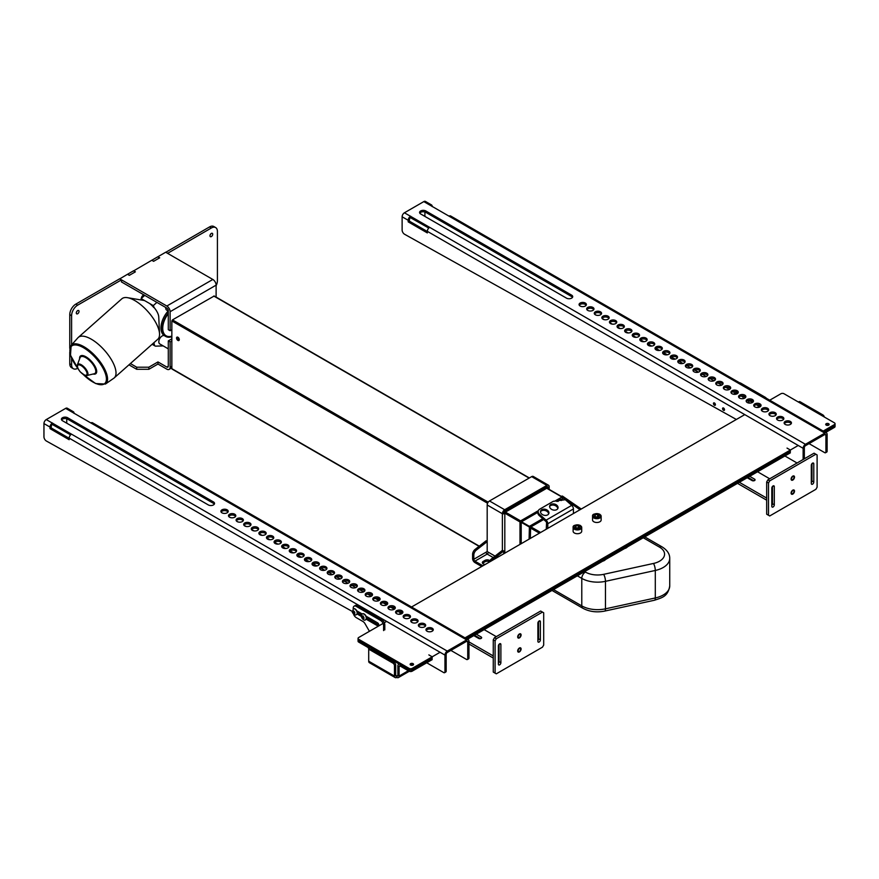 <?xml version="1.0" encoding="UTF-8"?>
<svg xmlns="http://www.w3.org/2000/svg" width="879" height="879" viewBox="0 0 879 879"><rect width="100%" height="100%" fill="white"/><g stroke="black" fill="none" stroke-linecap="round" stroke-linejoin="round"><path stroke-width="1.32" d="M177.987 337.294A1.758 1.022 -120 0 0 177.987 337.36A1.758 1.022 -120 0 0 179.294 339.558M216.113 297.102L216.113 285.148A4.637 2.681 60 0 0 212.828 279.467L165.681 252.24L157.868 256.756L159.692 257.8L153.616 261.316L151.792 260.261L133.564 270.919M133.564 270.787L135.388 271.831L129.312 275.347L127.488 274.292L119.687 278.907M171.844 338.833L168.296 340.887L168.296 366.213A2.066 1.187 60 0 1 167.867 367.158A2.066 1.187 60 0 1 166.834 367.059L157.967 361.939L148.848 367.202L148.848 369.301L136.695 369.301L128.96 364.829M121.412 281.906L166.834 308.122A2.066 1.187 60 0 1 168.296 310.65L168.296 329.669L170.119 330.713L170.119 311.704A4.637 2.681 60 0 0 166.834 306.024L119.687 278.797M170.119 330.713L171.844 329.713M171.844 340.942L170.119 341.942L168.296 340.887M171.844 367.84L169.153 369.389A4.637 2.681 60 0 0 170.119 367.268L170.119 341.942M169.153 369.389A4.637 2.681 60 0 1 166.834 369.158L157.967 364.038L148.848 369.301M136.695 369.301L136.695 367.202L130.4 363.554M136.695 367.202L148.848 367.202M157.967 361.939L157.967 364.038M212.707 234.21A1.934 1.121 120 0 0 212.311 233.331A1.934 1.121 120 0 0 210.378 234.44A1.934 1.121 120 0 0 210.378 236.682A1.934 1.121 120 0 0 211.861 236.154A1.934 1.121 120 0 0 212.707 234.21M210.103 235.034A1.934 1.121 120 0 0 210.751 233.924M79.033 311.386A1.934 1.121 120 0 0 78.638 310.507A1.934 1.121 120 0 0 76.704 311.616A1.934 1.121 120 0 0 76.704 313.847A1.934 1.121 120 0 0 78.198 313.331A1.934 1.121 120 0 0 79.033 311.386M76.44 312.21A1.934 1.121 120 0 0 77.077 311.089M216.113 285.708A8.592 4.966 120 0 0 217.421 280.61L217.421 231.496A8.592 4.966 120 0 0 215.641 227.562A8.592 4.966 120 0 0 211.345 227.991L167.592 253.35M151.913 260.195L157.748 256.822L159.571 257.877L153.737 261.239L151.913 260.327M127.62 274.226L133.443 270.853L135.267 271.908L129.433 275.27L127.62 274.358M121.632 282.027L121.412 279.907L77.671 305.156A8.592 4.966 120 0 0 71.595 315.682L71.595 344.898M71.595 358.203L71.595 364.796A8.592 4.966 120 0 0 73.375 368.73A8.592 4.966 120 0 0 77.671 368.301L77.682 368.301M69.771 352.182L69.771 363.741A8.592 4.966 120 0 0 71.551 367.675L73.375 368.73M121.412 279.907L119.599 278.852L75.847 304.112A8.592 4.966 120 0 0 69.771 314.627L69.771 348.359M215.641 227.562L213.817 226.507A8.592 4.966 120 0 0 209.521 226.936L165.768 252.295M167.592 253.24L165.768 252.196M171.844 336.723A17.097 9.878 -60 0 1 165.724 336.459L164.516 335.756A17.097 9.878 -60 0 1 168.186 310.99M168.296 348.853L159.791 343.942A4.725 2.725 -60 0 1 159.791 338.481A4.725 2.725 -60 0 1 164.516 335.756L165.724 336.459A17.097 9.878 -60 0 1 168.296 312.968M171.844 336.185L170.526 336.426A16.327 9.427 -60 0 1 162.802 329.702A16.327 9.427 -60 0 1 168.296 313.704M156.901 302.387L153.276 305.606L154.243 307.705A12.295 5.021 -131.6 0 1 158.747 316.901L159.538 333.811A27.062 11.053 -131.6 0 0 149.617 313.561A27.062 11.053 -131.6 0 0 127.499 297.684A27.062 11.053 -131.6 0 0 121.829 298.805L78.286 337.415A27.062 11.053 -131.6 0 0 77.901 337.8L71.155 345.392L70.485 355.226L78.143 368.905M153.913 342.7A49.202 28.403 120 0 0 154.451 345.084A3.439 1.989 120 0 0 155.078 345.985A3.439 1.989 120 0 0 155.759 346.139L163.186 345.908M168.296 311.045L166.702 310.133A4.725 2.725 -60 0 1 165.746 307.496M141.343 298.388A2.791 1.615 -60 0 1 142.805 295.542A2.791 1.615 -60 0 1 143.31 295.168A2.791 1.615 -60 0 1 143.464 295.091M143.859 294.861A3.219 1.857 120 0 0 143.618 294.992A3.219 1.857 120 0 0 143.024 295.421A3.219 1.857 120 0 0 141.398 298.344M82.923 374.289L95.591 383.541L105.425 384.046L113.776 378.256A27.062 11.053 -131.6 0 0 114.204 377.926A27.062 11.053 -131.6 0 0 104.513 350.336A27.062 11.053 -131.6 0 0 78.286 337.415M114.204 377.926L157.737 339.305A27.062 11.053 -131.6 0 0 159.538 333.811M153.792 307.54A12.778 5.219 -131.6 0 0 149.672 303.53L144.727 300.673A12.778 5.219 -131.6 0 0 143.64 300.398L127.499 297.684M144.749 295.377L141.123 298.585L141.508 300.036M153.276 305.606L149.672 303.53M144.727 300.673L141.123 298.585M561.307 500.547L561.307 499.843A1.286 0.747 120 0 0 560.395 499.327L556.759 501.426M537.882 512.325L522.126 521.423A1.286 0.747 120 0 0 521.214 523.005L521.214 543.683M179.283 339.788A1.934 1.121 60 0 1 177.767 337.349A1.934 1.121 60 0 1 177.778 337.184M562.527 500.074L561.923 497.042L554.66 501.228M172.46 369.004L171.844 368.653L171.844 320.945L172.46 319.89L214.201 296.003L529.356 477.956M538.344 510.655L520.599 520.895L519.994 521.95L519.994 544.387M176.558 338.052A1.934 1.121 60 0 1 176.954 337.162A1.934 1.121 60 0 1 178.887 338.283A1.934 1.121 60 0 1 178.887 340.514A1.934 1.121 60 0 1 177.404 339.997A1.934 1.121 60 0 1 176.558 338.052M543.683 519.5L530.63 527.037L530.323 538.42M542.728 518.643L529.411 526.334L529.103 539.124M369.905 649.471A3.263 1.89 -120 0 0 367.609 645.834L358.676 640.681A2.154 1.242 180 0 1 358.05 639.802L358.05 641.198A2.154 1.242 0 0 0 358.676 642.077L367.609 647.241A1.549 0.89 -120 0 1 368.708 649.131L368.708 661.195A3.263 1.89 -60 0 0 369.378 662.689L395.143 677.566A3.263 1.89 120 0 0 396.781 677.401A3.263 1.89 60 0 0 398.407 677.566A3.263 1.89 60 0 0 399.088 676.072L399.088 666.667L400.176 666.04L409.109 671.193A2.154 1.242 0 0 0 412.152 671.193L432.193 659.624M413.064 665.051A1.714 0.989 0 0 0 410.625 665.051A1.714 0.989 0 0 0 412.504 665.271A1.714 0.989 0 0 0 413.559 664.359A1.714 0.989 0 0 0 411.844 663.359A1.714 0.989 0 0 0 410.13 664.359A1.714 0.989 0 0 0 410.625 665.051A1.714 0.989 0 0 1 413.064 665.051M798.429 402.055L799.077 401.681A2.154 1.242 60 0 1 800.154 401.791L822.876 414.91A2.154 1.242 60 0 1 824.337 417.02M828.644 425.117A1.714 0.989 0 0 0 826.216 425.117A1.714 0.989 0 0 0 828.095 425.337A1.714 0.989 0 0 0 829.15 424.414A1.714 0.989 0 0 0 827.436 423.425A1.714 0.989 0 0 0 825.711 424.414A1.714 0.989 0 0 0 826.216 425.117A1.714 0.989 0 0 1 828.644 425.117M399.22 664.084L398.55 664.469A3.263 1.89 -120 0 1 400.176 664.634L409.109 669.787A2.154 1.242 0 0 0 412.152 669.787A2.154 1.242 180 0 1 409.109 669.787L409.109 671.193M396.781 676.006L395.682 675.369A1.549 0.89 120 0 0 396 676.083A1.549 0.89 120 0 0 396.781 676.006A1.549 0.89 -120 0 0 397.55 676.083A1.549 0.89 -120 0 0 397.868 675.369L396.781 676.006L396.781 677.401M400.176 666.04A1.549 0.89 -120 0 0 399.407 665.963A1.549 0.89 -120 0 0 399.088 666.667M398.55 664.469A3.263 1.89 -120 0 0 397.868 665.963L397.868 675.369M383.079 623.431L358.676 637.517A2.154 1.242 0 0 0 358.05 638.396A2.154 1.242 0 0 0 358.676 639.275L409.109 668.392A2.154 1.242 0 0 0 412.152 668.392L412.152 669.787L432.193 658.217L412.152 669.787L412.152 671.193M466.233 638.561L790.375 451.421L466.233 638.561M823.194 431.073L834.424 424.59L834.424 425.996L824.414 431.776L834.424 425.996A2.154 1.242 0 0 0 835.05 425.117A2.154 1.242 180 0 1 834.424 425.996L834.424 427.403A2.154 1.242 0 0 0 835.05 426.524L835.05 423.711A2.154 1.242 0 0 0 834.424 422.843L783.991 393.726A2.154 1.242 0 0 0 780.959 393.726L769.729 400.209M467.452 639.264L790.364 452.828M825.623 432.479L834.424 427.403M395.682 675.369L395.682 665.051L394.462 665.755A2.154 1.242 -120 0 0 392.946 663.129L370.224 650.01A2.154 1.242 -120 0 0 369.147 649.9A2.154 1.242 -120 0 0 368.708 650.889M395.143 677.566A3.263 1.89 120 0 1 394.462 676.072L394.462 665.755M392.946 663.129L394.166 662.425A2.154 1.242 60 0 1 395.682 665.051M394.166 662.425L371.443 649.306L370.224 650.01M369.147 649.9L370.367 649.196A2.154 1.242 60 0 1 371.443 649.306M593.819 521.763A4.296 2.483 180 0 1 592.556 520.005A4.296 2.483 180 0 0 596.171 522.456A4.296 2.483 180 0 0 600.939 520.786A4.296 2.483 180 0 0 601.148 520.005A4.296 2.483 180 0 1 598.5 522.302A4.296 2.483 180 0 1 593.819 521.763M574.372 532.982A4.296 2.483 180 0 1 573.119 531.235A4.296 2.483 180 0 0 578.085 533.685A4.296 2.483 180 0 0 581.711 531.235A4.296 2.483 180 0 1 579.052 533.52A4.296 2.483 180 0 1 574.372 532.982M358.05 638.396L358.05 639.802A2.154 1.242 0 0 0 358.676 640.681L409.109 669.787L409.109 668.392M412.152 668.392L440.071 652.273M465.024 637.857L798.242 445.477M834.424 424.59A2.154 1.242 0 0 0 835.05 423.711M760.412 405.582L757.116 407.482M744.777 414.613L411.559 606.993M402.23 612.377L398.934 614.278M386.595 621.398L384.288 622.728M228.002 512.028A3.648 2.11 0 0 0 224.552 510.622A3.648 2.11 0 0 0 221.112 512.028M221.969 512.82A3.648 2.11 180 0 1 220.904 511.325A3.648 2.11 180 0 1 224.552 509.216A3.648 2.11 180 0 1 228.21 511.325A3.648 2.11 180 0 1 225.958 513.27A3.648 2.11 180 0 1 221.969 512.82M235.594 516.412A3.648 2.11 0 0 0 232.155 515.006A3.648 2.11 0 0 0 228.705 516.412M229.573 517.204A3.648 2.11 180 0 1 228.496 515.709A3.648 2.11 180 0 1 232.155 513.6A3.648 2.11 180 0 1 235.803 515.709A3.648 2.11 180 0 1 233.55 517.654A3.648 2.11 180 0 1 229.573 517.204M243.186 520.797A3.648 2.11 0 0 0 239.747 519.39A3.648 2.11 0 0 0 236.297 520.797M237.165 521.588A3.648 2.11 180 0 1 236.088 520.093A3.648 2.11 180 0 1 239.747 517.984A3.648 2.11 180 0 1 243.395 520.093A3.648 2.11 180 0 1 241.143 522.038A3.648 2.11 180 0 1 237.165 521.588M250.779 525.181A3.648 2.11 0 0 0 247.34 523.774A3.648 2.11 0 0 0 243.901 525.181M244.758 525.972A3.648 2.11 180 0 1 243.692 524.477A3.648 2.11 180 0 1 247.34 522.368A3.648 2.11 180 0 1 250.987 524.477A3.648 2.11 180 0 1 248.735 526.422A3.648 2.11 180 0 1 244.758 525.972M258.382 529.565A3.648 2.11 0 0 0 254.932 528.158A3.648 2.11 0 0 0 251.493 529.565M252.35 530.356A3.648 2.11 180 0 1 251.284 528.861A3.648 2.11 180 0 1 254.932 526.752A3.648 2.11 180 0 1 258.591 528.861A3.648 2.11 180 0 1 256.327 530.806A3.648 2.11 180 0 1 252.35 530.356M265.974 533.949A3.648 2.11 0 0 0 262.524 532.542A3.648 2.11 0 0 0 259.085 533.949M259.942 534.74A3.648 2.11 180 0 1 258.876 533.245A3.648 2.11 180 0 1 262.524 531.136A3.648 2.11 180 0 1 266.183 533.245A3.648 2.11 180 0 1 263.931 535.19A3.648 2.11 180 0 1 259.942 534.74M273.567 538.333A3.648 2.11 0 0 0 270.128 536.926A3.648 2.11 0 0 0 266.678 538.333M267.546 539.124A3.648 2.11 180 0 1 266.469 537.629A3.648 2.11 180 0 1 270.128 535.52A3.648 2.11 180 0 1 273.776 537.629A3.648 2.11 180 0 1 271.523 539.585A3.648 2.11 180 0 1 267.546 539.124M281.159 542.717A3.648 2.11 0 0 0 277.72 541.31A3.648 2.11 0 0 0 274.27 542.717M275.138 543.508A3.648 2.11 180 0 1 274.072 542.013A3.648 2.11 180 0 1 277.72 539.904A3.648 2.11 180 0 1 281.368 542.013A3.648 2.11 180 0 1 279.115 543.969A3.648 2.11 180 0 1 275.138 543.508M288.762 547.101A3.648 2.11 0 0 0 285.312 545.694A3.648 2.11 0 0 0 281.873 547.101M282.73 547.892A3.648 2.11 180 0 1 281.665 546.397A3.648 2.11 180 0 1 285.312 544.299A3.648 2.11 180 0 1 288.971 546.397A3.648 2.11 180 0 1 286.708 548.353A3.648 2.11 180 0 1 282.73 547.892M296.355 551.485A3.648 2.11 0 0 0 292.905 550.078A3.648 2.11 0 0 0 289.466 551.485M290.323 552.276A3.648 2.11 180 0 1 289.257 550.792A3.648 2.11 180 0 1 292.905 548.683A3.648 2.11 180 0 1 296.564 550.792A3.648 2.11 180 0 1 294.311 552.737A3.648 2.11 180 0 1 290.323 552.276M303.947 555.869A3.648 2.11 0 0 0 300.508 554.462A3.648 2.11 0 0 0 297.058 555.869M297.926 556.66A3.648 2.11 180 0 1 296.849 555.176A3.648 2.11 180 0 1 300.508 553.067A3.648 2.11 180 0 1 304.156 555.176A3.648 2.11 180 0 1 301.904 557.121A3.648 2.11 180 0 1 297.926 556.66M311.54 560.264A3.648 2.11 0 0 0 308.1 558.846A3.648 2.11 0 0 0 304.65 560.264M305.518 561.044A3.648 2.11 180 0 1 304.442 559.56A3.648 2.11 180 0 1 308.1 557.451A3.648 2.11 180 0 1 311.748 559.56A3.648 2.11 180 0 1 309.496 561.505A3.648 2.11 180 0 1 305.518 561.044M319.132 564.648A3.648 2.11 0 0 0 315.693 563.241A3.648 2.11 0 0 0 312.254 564.648M313.111 565.428A3.648 2.11 180 0 1 312.045 563.944A3.648 2.11 180 0 1 315.693 561.835A3.648 2.11 180 0 1 319.341 563.944A3.648 2.11 180 0 1 317.088 565.889A3.648 2.11 180 0 1 313.111 565.428M326.735 569.032A3.648 2.11 0 0 0 323.285 567.625A3.648 2.11 0 0 0 319.846 569.032M320.703 569.823A3.648 2.11 180 0 1 319.637 568.328A3.648 2.11 180 0 1 323.285 566.219A3.648 2.11 180 0 1 326.944 568.328A3.648 2.11 180 0 1 324.681 570.273A3.648 2.11 180 0 1 320.703 569.823M334.328 573.416A3.648 2.11 0 0 0 330.878 572.009A3.648 2.11 0 0 0 327.438 573.416M328.296 574.207A3.648 2.11 180 0 1 327.23 572.712A3.648 2.11 180 0 1 330.878 570.603A3.648 2.11 180 0 1 334.536 572.712A3.648 2.11 180 0 1 332.284 574.657A3.648 2.11 180 0 1 328.296 574.207M341.92 577.8A3.648 2.11 0 0 0 338.481 576.393A3.648 2.11 0 0 0 335.031 577.8M335.899 578.591A3.648 2.11 180 0 1 334.822 577.096A3.648 2.11 180 0 1 338.481 574.987A3.648 2.11 180 0 1 342.129 577.096A3.648 2.11 180 0 1 339.876 579.041A3.648 2.11 180 0 1 335.899 578.591M349.512 582.184A3.648 2.11 0 0 0 346.073 580.777A3.648 2.11 0 0 0 342.634 582.184M343.491 582.975A3.648 2.11 180 0 1 342.425 581.48A3.648 2.11 180 0 1 346.073 579.371A3.648 2.11 180 0 1 349.721 581.48A3.648 2.11 180 0 1 347.469 583.425A3.648 2.11 180 0 1 343.491 582.975M357.116 586.568A3.648 2.11 0 0 0 353.666 585.161A3.648 2.11 0 0 0 350.227 586.568M351.084 587.359A3.648 2.11 180 0 1 350.018 585.864A3.648 2.11 180 0 1 353.666 583.755A3.648 2.11 180 0 1 357.324 585.864A3.648 2.11 180 0 1 355.061 587.809A3.648 2.11 180 0 1 351.084 587.359M364.708 590.952A3.648 2.11 0 0 0 361.258 589.545A3.648 2.11 0 0 0 357.819 590.952M358.676 591.743A3.648 2.11 180 0 1 357.61 590.249A3.648 2.11 180 0 1 361.258 588.139A3.648 2.11 180 0 1 364.917 590.249A3.648 2.11 180 0 1 362.664 592.193A3.648 2.11 180 0 1 358.676 591.743M372.3 595.336A3.648 2.11 0 0 0 368.861 593.929A3.648 2.11 0 0 0 365.411 595.336M366.279 596.127A3.648 2.11 180 0 1 365.203 594.633A3.648 2.11 180 0 1 368.861 592.523A3.648 2.11 180 0 1 372.509 594.633A3.648 2.11 180 0 1 370.257 596.588A3.648 2.11 180 0 1 366.279 596.127M379.893 599.72A3.648 2.11 0 0 0 376.454 598.313A3.648 2.11 0 0 0 373.004 599.72M373.872 600.511A3.648 2.11 180 0 1 372.795 599.017A3.648 2.11 180 0 1 376.454 596.907A3.648 2.11 180 0 1 380.102 599.017A3.648 2.11 180 0 1 377.849 600.972A3.648 2.11 180 0 1 373.872 600.511M387.485 604.104A3.648 2.11 0 0 0 384.046 602.697A3.648 2.11 0 0 0 380.607 604.104M381.464 604.895A3.648 2.11 180 0 1 380.398 603.401A3.648 2.11 180 0 1 384.046 601.302A3.648 2.11 180 0 1 387.694 603.401A3.648 2.11 180 0 1 385.441 605.356A3.648 2.11 180 0 1 381.464 604.895M395.089 608.488A3.648 2.11 0 0 0 391.638 607.081A3.648 2.11 0 0 0 388.199 608.488M389.056 609.279A3.648 2.11 180 0 1 387.991 607.785A3.648 2.11 180 0 1 391.638 605.686A3.648 2.11 180 0 1 395.297 607.785A3.648 2.11 180 0 1 393.034 609.74A3.648 2.11 180 0 1 389.056 609.279M402.681 612.872A3.648 2.11 0 0 0 399.242 611.465A3.648 2.11 0 0 0 395.792 612.872M396.66 613.663A3.648 2.11 180 0 1 395.583 612.18A3.648 2.11 180 0 1 399.242 610.07A3.648 2.11 180 0 1 402.89 612.18A3.648 2.11 180 0 1 400.637 614.124A3.648 2.11 180 0 1 396.66 613.663M410.273 617.256A3.648 2.11 0 0 0 406.834 615.849A3.648 2.11 0 0 0 403.384 617.256M404.252 618.047A3.648 2.11 180 0 1 403.175 616.564A3.648 2.11 180 0 1 406.834 614.454A3.648 2.11 180 0 1 410.482 616.564A3.648 2.11 180 0 1 408.23 618.508A3.648 2.11 180 0 1 404.252 618.047M417.866 621.651A3.648 2.11 0 0 0 414.427 620.244A3.648 2.11 0 0 0 410.987 621.651M411.844 622.431A3.648 2.11 180 0 1 410.779 620.948A3.648 2.11 180 0 1 414.427 618.838A3.648 2.11 180 0 1 418.074 620.948A3.648 2.11 180 0 1 415.822 622.892A3.648 2.11 180 0 1 411.844 622.431M425.469 626.035A3.648 2.11 0 0 0 422.019 624.628A3.648 2.11 0 0 0 418.58 626.035M419.437 626.815A3.648 2.11 180 0 1 418.371 625.332A3.648 2.11 180 0 1 422.019 623.222A3.648 2.11 180 0 1 425.678 625.332A3.648 2.11 180 0 1 423.414 627.276A3.648 2.11 180 0 1 419.437 626.815M433.061 630.419A3.648 2.11 0 0 0 429.611 629.012A3.648 2.11 0 0 0 426.172 630.419M427.029 631.21A3.648 2.11 180 0 1 425.963 629.716A3.648 2.11 180 0 1 429.611 627.606A3.648 2.11 180 0 1 433.27 629.716A3.648 2.11 180 0 1 431.018 631.66A3.648 2.11 180 0 1 427.029 631.21M450.883 650.416L466.529 659.448A1.714 0.989 -120 0 0 467.386 659.525A1.714 0.989 -120 0 0 467.738 658.745L467.738 641.934A1.549 0.89 -60 0 0 467.419 641.231A1.549 0.89 -60 0 0 466.65 641.307L447.268 652.493A1.549 0.89 -60 0 0 446.169 654.394L446.169 671.193A1.714 0.989 60 0 1 445.818 671.985L444.598 672.688A1.714 0.989 60 0 1 443.741 672.6L427.337 663.129A1.714 0.989 60 0 1 426.842 662.711M69.166 438.302L51.246 427.963L51.246 426.381A1.549 0.89 -60 0 1 52.333 424.491L70.584 434.852M431.897 656.635L428.853 654.888M431.93 659.777L432.193 657.162M69.166 438.127L69.166 439.709L50.026 428.655L50.026 427.084A3.263 1.89 -60 0 1 52.333 423.085L71.474 434.138A3.263 1.89 120 0 0 69.166 438.127L444.961 655.097L444.961 671.897A1.714 0.989 60 0 1 444.598 672.688M352.083 611.323L46.422 441.049A3.439 1.989 60 0 1 43.95 436.819L43.95 423.579L50.026 427.084M66.738 418.767L66.738 423.184M236.561 521.126L238.066 521.961M243.933 525.235L246.153 526.477M251.548 529.477L254.141 530.916M259.228 533.751L262.074 535.344M266.908 538.036L269.974 539.739M274.6 542.321L277.841 544.123M282.302 546.606L285.697 548.496M290.015 550.902L293.531 552.869M297.728 555.198L301.354 557.22M305.452 559.505L309.166 561.571M313.188 563.813L316.967 565.922M320.923 568.12L324.758 570.262M328.669 572.438L332.537 574.591M336.426 576.756L340.305 578.92M344.183 581.085L348.073 583.249M351.952 585.403L355.83 587.568M359.731 589.743L363.576 591.886M367.51 594.083L371.312 596.193M375.311 598.423L379.047 600.5M400.978 613.102L398.275 611.542M394.286 609.246L390.683 607.158M386.694 604.862L383.09 602.774M467.386 659.525L468.606 658.832A1.714 0.989 -120 0 0 468.957 658.041L468.957 641.241A3.263 1.89 -60 0 0 468.276 639.747L92.493 422.777A3.263 1.89 120 0 0 90.856 422.942L71.715 411.888A3.263 1.89 -60 0 1 73.353 411.735A3.263 1.89 -60 0 1 74.023 413.229L74.023 413.405M50.026 428.655L51.246 427.963M73.353 411.735L67.276 408.219A3.263 1.89 120 0 0 65.639 408.383L46.257 419.58A3.263 1.89 120 0 0 43.95 423.579M61.618 419.942A3.648 2.11 180 0 1 67.65 419.151L213.465 503.348A3.648 2.11 180 0 1 214.333 504.128M67.65 417.756L213.465 501.942A3.648 2.11 180 0 1 214.531 503.425A3.648 2.11 180 0 1 212.278 505.381A3.648 2.11 180 0 1 208.301 504.92L62.486 420.733A3.648 2.11 180 0 1 61.409 419.239A3.648 2.11 180 0 1 63.662 417.294A3.648 2.11 180 0 1 67.65 417.756L67.65 419.151M52.487 422.997L52.487 424.403M90.856 422.942L466.65 639.901A3.263 1.89 -60 0 1 468.276 639.747M466.65 639.901L447.268 651.097A3.263 1.89 -60 0 0 444.961 655.097M369.422 631.32A4.296 2.483 60 0 1 369.334 631.155L365.038 623.716A4.296 2.483 -120 0 0 362.895 621.453L356.248 617.618A4.296 2.483 60 0 1 353.523 614.069M356.248 606.389L357.467 605.686A4.296 2.483 -120 0 0 355.314 605.477L354.105 606.18A4.296 2.483 60 0 1 356.248 606.389L380.552 620.42A4.296 2.483 60 0 1 383.596 625.683L383.596 630.595M357.467 605.686L381.772 619.717A4.296 2.483 60 0 1 384.804 624.98L384.804 629.891M378.794 625.09A1.802 1.044 60 0 1 378.728 625.057L366.455 617.97M357.335 612.696A1.802 1.044 -120 0 0 357.467 612.773L361.379 615.036M353.314 608.806A3.263 1.89 60 0 1 353.402 608.751L352.303 612.3C353.962 614.828 355.347 615.564 356.489 614.52A3.263 1.89 -120 0 0 356.819 614.223A3.263 1.89 -120 0 0 356.292 610.433A3.263 1.89 -120 0 0 353.215 608.861L353.215 608.147A4.296 2.483 60 0 1 354.105 606.18M366.016 616.168L377.52 622.804A1.802 1.044 60 0 1 378.695 624.398A1.802 1.044 60 0 1 378.42 625.848A1.802 1.044 60 0 1 377.52 625.749L366.125 619.179M361.192 616.333L357.105 613.971M356.775 610.828L362.247 613.992M362.423 613.894A3.263 1.89 60 0 1 362.511 613.828A3.263 1.89 60 0 1 365.785 615.718A3.263 1.89 60 0 1 365.785 619.486A3.263 1.89 60 0 1 365.686 619.53M361.939 617.003L362.313 616.311L363.192 616.739L363.313 618.552L362.434 618.124L361.939 617.003L362.73 616.553L364.093 618.102M363.225 617.673L362.434 618.124M363.104 615.849L362.73 616.553M353.402 608.751A3.263 1.89 60 0 1 356.467 610.323A3.263 1.89 60 0 1 356.995 614.124A3.263 1.89 60 0 1 356.665 614.41A3.263 1.89 60 0 1 356.577 614.454M354.578 612.894L354.116 613.487L353.237 612.949L353.281 611.224L354.578 612.894M353.237 612.949L354.896 613.026M353.556 611.388L352.82 611.817M353.611 611.355L354.028 612.487M714.693 403.153A1.395 0.802 -120 0 0 715.374 404.329M714.418 405.23A1.395 0.802 60 0 1 713.517 403.999A1.395 0.802 60 0 1 713.726 402.89A1.395 0.802 60 0 1 715.121 403.692A1.395 0.802 60 0 1 715.121 405.296A1.395 0.802 60 0 1 714.418 405.23M723.802 408.23A1.395 0.802 -120 0 0 724.483 409.405M723.538 410.306A1.395 0.802 60 0 1 722.626 409.076A1.395 0.802 60 0 1 722.835 407.966A1.395 0.802 60 0 1 724.23 408.768A1.395 0.802 60 0 1 724.23 410.372A1.395 0.802 60 0 1 723.538 410.306M586.172 305.233A3.648 2.11 0 0 0 582.733 303.826A3.648 2.11 0 0 0 579.283 305.233M580.151 306.024A3.648 2.11 180 0 1 579.074 304.53A3.648 2.11 180 0 1 582.733 302.431A3.648 2.11 180 0 1 586.381 304.53A3.648 2.11 180 0 1 584.128 306.485A3.648 2.11 180 0 1 580.151 306.024M593.764 309.617A3.648 2.11 0 0 0 590.325 308.21A3.648 2.11 0 0 0 586.875 309.617M587.743 310.408A3.648 2.11 180 0 1 586.667 308.925A3.648 2.11 180 0 1 590.325 306.815A3.648 2.11 180 0 1 593.973 308.925A3.648 2.11 180 0 1 591.721 310.869A3.648 2.11 180 0 1 587.743 310.408M601.357 314.001A3.648 2.11 0 0 0 597.918 312.594A3.648 2.11 0 0 0 594.479 314.001M595.336 314.792A3.648 2.11 180 0 1 594.27 313.309A3.648 2.11 180 0 1 597.918 311.199A3.648 2.11 180 0 1 601.566 313.309A3.648 2.11 180 0 1 599.313 315.253A3.648 2.11 180 0 1 595.336 314.792M608.96 318.396A3.648 2.11 0 0 0 605.51 316.978A3.648 2.11 0 0 0 602.071 318.396M602.928 319.176A3.648 2.11 180 0 1 601.862 317.693A3.648 2.11 180 0 1 605.51 315.583A3.648 2.11 180 0 1 609.169 317.693A3.648 2.11 180 0 1 606.906 319.637A3.648 2.11 180 0 1 602.928 319.176M616.553 322.78A3.648 2.11 0 0 0 613.102 321.373A3.648 2.11 0 0 0 609.663 322.78M610.52 323.56A3.648 2.11 180 0 1 609.455 322.077A3.648 2.11 180 0 1 613.102 319.967A3.648 2.11 180 0 1 616.761 322.077A3.648 2.11 180 0 1 614.509 324.021A3.648 2.11 180 0 1 610.52 323.56M624.145 327.164A3.648 2.11 0 0 0 620.706 325.757A3.648 2.11 0 0 0 617.256 327.164M618.124 327.955A3.648 2.11 180 0 1 617.047 326.461A3.648 2.11 180 0 1 620.706 324.351A3.648 2.11 180 0 1 624.354 326.461A3.648 2.11 180 0 1 622.101 328.405A3.648 2.11 180 0 1 618.124 327.955M631.737 331.548A3.648 2.11 0 0 0 628.298 330.141A3.648 2.11 0 0 0 624.848 331.548M625.716 332.339A3.648 2.11 180 0 1 624.65 330.845A3.648 2.11 180 0 1 628.298 328.735A3.648 2.11 180 0 1 631.946 330.845A3.648 2.11 180 0 1 629.694 332.789A3.648 2.11 180 0 1 625.716 332.339M639.341 335.932A3.648 2.11 0 0 0 635.891 334.525A3.648 2.11 0 0 0 632.451 335.932M633.309 336.723A3.648 2.11 180 0 1 632.243 335.229A3.648 2.11 180 0 1 635.891 333.119A3.648 2.11 180 0 1 639.538 335.229A3.648 2.11 180 0 1 637.286 337.173A3.648 2.11 180 0 1 633.309 336.723M646.933 340.316A3.648 2.11 0 0 0 643.483 338.909A3.648 2.11 0 0 0 640.044 340.316M640.901 341.107A3.648 2.11 180 0 1 639.835 339.613A3.648 2.11 180 0 1 643.483 337.503A3.648 2.11 180 0 1 647.142 339.613A3.648 2.11 180 0 1 644.889 341.557A3.648 2.11 180 0 1 640.901 341.107M654.525 344.7A3.648 2.11 0 0 0 651.086 343.293A3.648 2.11 0 0 0 647.636 344.7M648.504 345.491A3.648 2.11 180 0 1 647.427 343.997A3.648 2.11 180 0 1 651.086 341.887A3.648 2.11 180 0 1 654.734 343.997A3.648 2.11 180 0 1 652.482 345.941A3.648 2.11 180 0 1 648.504 345.491M662.118 349.084A3.648 2.11 0 0 0 658.679 347.677A3.648 2.11 0 0 0 655.229 349.084M656.097 349.875A3.648 2.11 180 0 1 655.02 348.381A3.648 2.11 180 0 1 658.679 346.271A3.648 2.11 180 0 1 662.326 348.381A3.648 2.11 180 0 1 660.074 350.325A3.648 2.11 180 0 1 656.097 349.875M669.71 353.468A3.648 2.11 0 0 0 666.271 352.061A3.648 2.11 0 0 0 662.832 353.468M663.689 354.259A3.648 2.11 180 0 1 662.623 352.765A3.648 2.11 180 0 1 666.271 350.655A3.648 2.11 180 0 1 669.919 352.765A3.648 2.11 180 0 1 667.666 354.72A3.648 2.11 180 0 1 663.689 354.259M677.313 357.852A3.648 2.11 0 0 0 673.863 356.445A3.648 2.11 0 0 0 670.424 357.852M671.281 358.643A3.648 2.11 180 0 1 670.216 357.149A3.648 2.11 180 0 1 673.863 355.039A3.648 2.11 180 0 1 677.522 357.149A3.648 2.11 180 0 1 675.259 359.104A3.648 2.11 180 0 1 671.281 358.643M684.906 362.236A3.648 2.11 0 0 0 681.456 360.829A3.648 2.11 0 0 0 678.017 362.236M678.874 363.027A3.648 2.11 180 0 1 677.808 361.533A3.648 2.11 180 0 1 681.456 359.434A3.648 2.11 180 0 1 685.115 361.533A3.648 2.11 180 0 1 682.862 363.488A3.648 2.11 180 0 1 678.874 363.027M692.498 366.62A3.648 2.11 0 0 0 689.059 365.214A3.648 2.11 0 0 0 685.609 366.62M686.477 367.411A3.648 2.11 180 0 1 685.4 365.917A3.648 2.11 180 0 1 689.059 363.818A3.648 2.11 180 0 1 692.707 365.917A3.648 2.11 180 0 1 690.454 367.872A3.648 2.11 180 0 1 686.477 367.411M700.091 371.004A3.648 2.11 0 0 0 696.651 369.598A3.648 2.11 0 0 0 693.201 371.004M694.069 371.795A3.648 2.11 180 0 1 693.004 370.312A3.648 2.11 180 0 1 696.651 368.202A3.648 2.11 180 0 1 700.299 370.312A3.648 2.11 180 0 1 698.047 372.256A3.648 2.11 180 0 1 694.069 371.795M707.694 375.399A3.648 2.11 0 0 0 704.244 373.982A3.648 2.11 0 0 0 700.805 375.399M701.662 376.179A3.648 2.11 180 0 1 700.596 374.696A3.648 2.11 180 0 1 704.244 372.586A3.648 2.11 180 0 1 707.892 374.696A3.648 2.11 180 0 1 705.639 376.641A3.648 2.11 180 0 1 701.662 376.179M715.286 379.783A3.648 2.11 0 0 0 711.836 378.377A3.648 2.11 0 0 0 708.397 379.783M709.254 380.563A3.648 2.11 180 0 1 708.188 379.08A3.648 2.11 180 0 1 711.836 376.97A3.648 2.11 180 0 1 715.495 379.08A3.648 2.11 180 0 1 713.243 381.025A3.648 2.11 180 0 1 709.254 380.563M722.879 384.167A3.648 2.11 0 0 0 719.44 382.761A3.648 2.11 0 0 0 715.989 384.167M716.857 384.947A3.648 2.11 180 0 1 715.781 383.464A3.648 2.11 180 0 1 719.44 381.354A3.648 2.11 180 0 1 723.087 383.464A3.648 2.11 180 0 1 720.835 385.409A3.648 2.11 180 0 1 716.857 384.947M730.471 388.551A3.648 2.11 0 0 0 727.032 387.145A3.648 2.11 0 0 0 723.582 388.551M724.45 389.342A3.648 2.11 180 0 1 723.373 387.848A3.648 2.11 180 0 1 727.032 385.738A3.648 2.11 180 0 1 730.68 387.848A3.648 2.11 180 0 1 728.427 389.793A3.648 2.11 180 0 1 724.45 389.342M738.063 392.935A3.648 2.11 0 0 0 734.624 391.529A3.648 2.11 0 0 0 731.185 392.935M732.042 393.726A3.648 2.11 180 0 1 730.976 392.232A3.648 2.11 180 0 1 734.624 390.122A3.648 2.11 180 0 1 738.272 392.232A3.648 2.11 180 0 1 736.02 394.177A3.648 2.11 180 0 1 732.042 393.726M745.667 397.319A3.648 2.11 0 0 0 742.217 395.913A3.648 2.11 0 0 0 738.778 397.319M739.635 398.11A3.648 2.11 180 0 1 738.569 396.616A3.648 2.11 180 0 1 742.217 394.506A3.648 2.11 180 0 1 745.875 396.616A3.648 2.11 180 0 1 743.612 398.561A3.648 2.11 180 0 1 739.635 398.11M753.259 401.703A3.648 2.11 0 0 0 749.809 400.297A3.648 2.11 0 0 0 746.37 401.703M747.227 402.494A3.648 2.11 180 0 1 746.161 401A3.648 2.11 180 0 1 749.809 398.89A3.648 2.11 180 0 1 753.468 401A3.648 2.11 180 0 1 751.215 402.945A3.648 2.11 180 0 1 747.227 402.494M760.851 406.087A3.648 2.11 0 0 0 757.412 404.681A3.648 2.11 0 0 0 753.962 406.087M754.83 406.878A3.648 2.11 180 0 1 753.753 405.384A3.648 2.11 180 0 1 757.412 403.274A3.648 2.11 180 0 1 761.06 405.384A3.648 2.11 180 0 1 758.808 407.329A3.648 2.11 180 0 1 754.83 406.878M768.444 410.471A3.648 2.11 0 0 0 765.005 409.065A3.648 2.11 0 0 0 761.566 410.471M762.423 411.262A3.648 2.11 180 0 1 761.357 409.768A3.648 2.11 180 0 1 765.005 407.658A3.648 2.11 180 0 1 768.653 409.768A3.648 2.11 180 0 1 766.4 411.724A3.648 2.11 180 0 1 762.423 411.262M776.047 414.855A3.648 2.11 0 0 0 772.597 413.449A3.648 2.11 0 0 0 769.158 414.855M770.015 415.646A3.648 2.11 180 0 1 768.949 414.152A3.648 2.11 180 0 1 772.597 412.042A3.648 2.11 180 0 1 776.256 414.152A3.648 2.11 180 0 1 773.992 416.108A3.648 2.11 180 0 1 770.015 415.646M783.639 419.239A3.648 2.11 0 0 0 780.189 417.833A3.648 2.11 0 0 0 776.75 419.239M777.607 420.03A3.648 2.11 180 0 1 776.542 418.536A3.648 2.11 180 0 1 780.189 416.437A3.648 2.11 180 0 1 783.848 418.536A3.648 2.11 180 0 1 781.596 420.492A3.648 2.11 180 0 1 777.607 420.03M791.232 423.623A3.648 2.11 0 0 0 787.793 422.217A3.648 2.11 0 0 0 784.343 423.623M785.211 424.414A3.648 2.11 180 0 1 784.134 422.92A3.648 2.11 180 0 1 787.793 420.821A3.648 2.11 180 0 1 791.441 422.92A3.648 2.11 180 0 1 789.188 424.876A3.648 2.11 180 0 1 785.211 424.414M809.054 443.62L824.7 452.652A1.714 0.989 -120 0 0 825.557 452.74A1.714 0.989 -120 0 0 825.919 451.949L825.919 435.149A1.549 0.89 -60 0 0 825.59 434.446A1.549 0.89 -60 0 0 824.821 434.523L805.439 445.708A1.549 0.89 -60 0 0 804.34 447.598L804.34 458.794M427.337 231.518L409.416 221.167L409.416 219.596A1.549 0.89 -60 0 1 410.504 217.695L428.765 228.057M790.067 449.85L787.024 448.092M790.1 452.982L790.375 450.378M797.055 463.002L785.507 456.333A1.714 0.989 60 0 1 785.013 455.926M427.337 231.342L427.337 232.924L408.197 221.871L408.197 220.288A3.263 1.89 -60 0 1 410.504 216.289L429.644 227.342A3.263 1.89 120 0 0 427.337 231.342L803.131 448.301L803.131 459.497M736.36 419.47L404.593 234.264A3.439 1.989 60 0 1 402.121 230.034L402.121 216.783L408.197 220.288M424.909 211.982L424.909 216.399M594.742 314.341L596.237 315.176M602.104 318.44L604.323 319.681M609.718 322.692L612.311 324.131M617.399 326.966L620.244 328.548M625.079 331.24L628.144 332.954M632.781 335.536L636.011 337.338M640.483 339.821L643.867 341.711M648.186 344.118L651.702 346.073M655.899 348.414L659.525 350.435M663.623 352.721L667.337 354.786M671.358 357.028L675.138 359.126M679.093 361.335L682.928 363.466M686.84 365.653L690.707 367.807M694.597 369.971L698.475 372.136M702.354 374.289L706.244 376.454M710.122 378.618L714.001 380.783M717.901 382.947L721.747 385.09M725.691 387.287L729.482 389.408M736.514 393.32L737.217 393.715M759.148 406.307L756.445 404.758M752.457 402.45L748.853 400.374M742.942 396.956L741.261 395.989M825.557 452.74L826.776 452.037A1.714 0.989 -120 0 0 827.128 451.257L827.128 434.446A3.263 1.89 -60 0 0 826.458 432.951L450.663 215.992A3.263 1.89 120 0 0 449.026 216.157L429.886 205.104A3.263 1.89 -60 0 1 431.523 204.939A3.263 1.89 -60 0 1 432.193 206.433L432.193 206.609M408.197 221.871L409.416 221.167M431.523 204.939L425.447 201.434A3.263 1.89 120 0 0 423.81 201.599L404.428 212.784A3.263 1.89 120 0 0 402.121 216.783M419.788 213.157A3.648 2.11 180 0 1 425.821 212.366L571.636 296.553A3.648 2.11 180 0 1 572.504 297.344M425.821 210.96L571.636 295.146A3.648 2.11 180 0 1 572.712 296.641A3.648 2.11 180 0 1 570.46 298.585A3.648 2.11 180 0 1 566.472 298.135L420.656 213.949A3.648 2.11 180 0 1 419.58 212.454A3.648 2.11 180 0 1 421.843 210.51A3.648 2.11 180 0 1 425.821 210.96L425.821 212.366M410.658 216.201L410.658 217.607M449.026 216.157L824.821 433.116A3.263 1.89 -60 0 1 826.458 432.951M824.821 433.116L805.439 444.302A3.263 1.89 -60 0 0 803.131 448.301M742.942 397.033L741.151 396M740.568 383.365L740.854 383.2A4.296 2.483 -120 0 0 739.558 382.783M740.854 383.2L765.159 397.231A4.296 2.483 60 0 1 766.444 398.308M749.512 403.098L748.425 401.231A4.296 2.483 -120 0 0 747.996 400.571M735.152 391.551A1.351 0.78 60 0 1 735.426 391.902A1.351 0.78 60 0 1 735.668 393.254A1.351 0.78 60 0 1 734.778 393.44A1.351 0.78 60 0 1 733.822 391.792L733.822 391.573A1.714 0.989 -120 0 0 733.833 391.649M734.899 393.506A1.714 0.989 -120 0 0 735.042 393.594A1.714 0.989 -120 0 0 735.899 393.682A1.714 0.989 -120 0 0 735.877 391.649M743.085 395.968A1.714 0.989 -120 0 0 742.931 396.561A1.714 0.989 -120 0 0 742.942 396.726M745.348 397.704A1.714 0.989 -120 0 0 744.898 396.583M743.854 398.506A1.351 0.78 60 0 1 742.931 396.868A1.351 0.78 60 0 1 744.249 396.605A1.351 0.78 60 0 1 744.843 398.088M599.28 515.501L598.511 516.863L596.083 517.16L594.424 516.094L595.204 514.731L597.632 514.435L599.28 515.501M598.039 516.918L595.204 516.83M597.632 516.544L597.632 514.435M595.204 516.588L595.204 514.731M578.975 528.136L576.525 528.356L574.965 527.246L575.844 525.906L578.294 525.686L579.865 526.796L578.975 528.136M578.668 528.158L578.294 525.686M578.294 527.785L575.844 528.015M575.844 527.883L575.844 525.906M489.878 560.813A3.011 1.736 -0 0 0 485.054 560.362L483.23 561.406A3.011 1.736 -0 0 0 482.351 562.637A3.011 1.736 -0 0 0 485.373 564.373M489.405 561.813A3.011 1.736 -0 0 0 485.054 561.758L483.23 562.813A3.011 1.736 -0 0 0 482.615 563.34M493.196 557.55L487.186 554.078A1.549 0.89 60 0 1 486.087 552.188L473.814 559.275L473.814 555.001L472.605 554.297L472.605 558.572A3.263 1.89 -120 0 0 474.913 562.571L481.703 566.494M473.814 559.275A1.549 0.89 -120 0 0 474.913 561.165L482.923 565.79M474.913 561.165L487.186 554.078A1.549 0.89 120 0 0 488.274 552.188L495.053 556.099M504.678 509.743L489.493 500.975L531.663 476.627L546.848 485.395L504.678 509.743A3.263 1.89 -60 0 0 502.37 513.743L502.37 550.386M546.881 486.779L547.408 487.087A2.582 1.483 -60 0 0 546.123 487.219L505.414 510.721A2.582 1.483 -60 0 0 503.59 513.874L503.59 513.039A1.549 0.89 -60 0 1 504.678 511.138L546.848 486.801A1.549 0.89 -60 0 1 547.628 486.724A1.549 0.89 -60 0 1 547.947 487.427L547.584 487.219M488.274 552.188L487.186 551.551L487.186 504.975A3.263 1.89 120 0 1 489.493 500.975M546.848 485.395A3.263 1.89 -60 0 1 548.485 485.23A3.263 1.89 -60 0 1 549.155 486.724L549.155 489.383M547.408 487.087A2.582 1.483 -60 0 1 547.947 488.274L547.947 487.427M548.485 485.23L533.289 476.462A3.263 1.89 120 0 0 531.663 476.627M472.605 554.297A4.296 2.483 -60 0 1 475.11 549.397L486.087 540.816L487.186 541.453M475.11 549.397L476.33 550.1L487.186 541.618M476.33 550.1A4.296 2.483 120 0 0 473.814 555.001M487.186 551.551L486.087 552.188M503.711 553.781L503.711 550.99L492.734 559.571A4.296 2.483 120 0 0 491.548 560.813M489.295 562.11A4.296 2.483 -60 0 1 491.515 558.868L492.734 559.571M503.711 550.99L502.491 550.287L491.515 558.868M546.123 488.625L505.414 512.127L504.81 513.182L504.81 553.155M547.793 528.334L547.793 523.73A3.263 1.89 -120 0 0 546.079 520.17L539.574 514.402A5.153 3.648 -165 0 1 538.245 510.963A5.153 3.648 -165 0 1 539.695 509.172L553.32 501.305L565.329 499.701L571.724 505.359A3.263 1.89 60 0 1 573.427 508.93L573.427 513.534M538.245 510.963L537.926 512.138A5.153 3.648 15 0 0 539.256 515.577L545.771 521.346A1.549 0.89 60 0 1 546.573 523.027L546.244 529.235M548.628 513.962A4.296 3.033 15 0 0 545.189 510.523A4.296 3.033 15 0 0 540.497 511.787M557.736 508.699A4.296 3.033 15 0 0 554.308 505.26A4.296 3.033 15 0 0 549.606 506.524M541.684 514.039A4.296 3.033 -165 0 1 540.574 511.171A4.296 3.033 -165 0 1 545.507 509.359A4.296 3.033 -165 0 1 548.87 513.402A4.296 3.033 -165 0 1 545.925 515.402A4.296 3.033 -165 0 1 541.684 514.039M550.792 508.776A4.296 3.033 -165 0 1 549.683 505.919A4.296 3.033 -165 0 1 554.616 504.096A4.296 3.033 -165 0 1 557.978 508.139A4.296 3.033 -165 0 1 555.045 510.139A4.296 3.033 -165 0 1 550.792 508.776M547.353 528.587L546.573 528.136M581.25 509.018L562.692 496.25A1.714 0.901 -115.8 0 0 561.945 496.108L561.329 496.404M562.527 497.679L580.03 509.721M772.476 501.437L771.806 501.041M766.675 498.085L739.338 482.296M757.566 471.77L769.707 478.791M749.688 476.319L754.556 479.121A1.758 1.022 180 0 1 755.072 479.846A1.758 1.022 180 0 1 753.984 480.78A1.758 1.022 180 0 1 752.061 480.56L747.205 477.758M772.476 503.535L771.806 503.151M766.675 500.184L737.514 483.351M753.83 480.813L747.875 477.363M767.894 479.835L766.675 481.945L768.499 483L769.707 480.89L767.894 479.835L814.064 453.179L815.888 454.234L769.707 480.89M768.499 483L768.499 515.27L766.675 514.215L766.675 481.945M815.888 454.234L817.107 454.937L817.107 487.208L815.888 489.317L769.707 515.973L768.499 515.27M791.55 478.802A1.758 1.022 -60 0 1 792.32 477.033A1.758 1.022 -60 0 1 793.682 476.561A1.758 1.022 -60 0 1 793.682 478.594A1.758 1.022 -60 0 1 791.924 479.615A1.758 1.022 -60 0 1 791.55 478.802M791.55 492.833A1.758 1.022 -60 0 1 792.32 491.064A1.758 1.022 -60 0 1 793.682 490.592A1.758 1.022 -60 0 1 793.682 492.625A1.758 1.022 -60 0 1 791.924 493.646A1.758 1.022 -60 0 1 791.55 492.833M771.806 506.216L771.806 488.098A1.758 1.022 -60 0 1 772.575 486.329A1.758 1.022 -60 0 1 773.938 485.856A1.758 1.022 -60 0 1 774.3 486.658L774.3 504.788A1.758 1.022 -60 0 1 773.553 506.59A1.758 1.022 -60 0 1 772.169 507.084A1.758 1.022 -60 0 1 771.806 506.216L771.806 506.216M811.306 483.417L811.306 465.354A1.758 1.022 -60 0 1 812.053 463.552A1.758 1.022 -60 0 1 813.427 463.057A1.758 1.022 -60 0 1 813.789 463.859L813.789 481.978A1.758 1.022 -60 0 1 813.042 483.78A1.758 1.022 -60 0 1 811.669 484.274A1.758 1.022 -60 0 1 811.306 483.417M771.806 505.447A1.758 1.022 120 0 0 772.476 503.733L774.3 504.777L772.476 503.733L772.476 486.439M811.306 482.637A1.758 1.022 120 0 0 811.965 480.934L813.789 481.978L811.965 480.934L811.965 463.64M792.803 476.121A2.406 1.384 -60 0 1 794.506 477.099A2.406 1.384 -60 0 1 792.803 480.055A2.406 1.384 -60 0 1 791.1 479.066A2.406 1.384 -60 0 1 792.803 476.121M792.803 490.152A2.406 1.384 -60 0 1 794.506 491.141A2.406 1.384 -60 0 1 792.803 494.086A2.406 1.384 -60 0 1 791.1 493.097A2.406 1.384 -60 0 1 792.803 490.152M499.063 659.283L498.393 658.898M493.262 655.932L468.957 641.901M484.142 629.628L496.294 636.638M476.275 634.166L481.143 636.978A1.758 1.022 180 0 1 481.659 637.693A1.758 1.022 180 0 1 480.571 638.637A1.758 1.022 180 0 1 478.648 638.418L473.792 635.605M499.063 661.393L498.393 661.008M493.262 658.041L468.957 644.01M480.417 638.67L474.451 635.22M494.47 637.693L493.262 639.802L495.086 640.857L496.294 638.747L494.47 637.693L540.651 611.037L542.475 612.092L496.294 638.747M495.086 640.857L495.086 673.127L493.262 672.072L493.262 639.802M542.475 612.092L543.694 612.784L543.694 645.065L542.475 647.164L496.294 673.83L495.086 673.127M518.138 636.66A1.758 1.022 -60 0 1 518.907 634.891A1.758 1.022 -60 0 1 520.269 634.418A1.758 1.022 -60 0 1 520.269 636.451A1.758 1.022 -60 0 1 518.511 637.462A1.758 1.022 -60 0 1 518.138 636.66M518.138 650.691A1.758 1.022 -60 0 1 518.907 648.922A1.758 1.022 -60 0 1 520.269 648.449A1.758 1.022 -60 0 1 520.269 650.482A1.758 1.022 -60 0 1 518.511 651.493A1.758 1.022 -60 0 1 518.138 650.691M498.393 664.074L498.393 645.955A1.758 1.022 -60 0 1 499.162 644.186A1.758 1.022 -60 0 1 500.525 643.714A1.758 1.022 -60 0 1 500.887 644.516L500.887 662.634A1.758 1.022 -60 0 1 500.14 664.436A1.758 1.022 -60 0 1 498.756 664.931A1.758 1.022 -60 0 1 498.393 664.074L498.393 664.074M537.893 641.274L537.893 623.211A1.758 1.022 -60 0 1 538.64 621.409A1.758 1.022 -60 0 1 540.014 620.915A1.758 1.022 -60 0 1 540.376 621.717L540.376 639.835A1.758 1.022 -60 0 1 539.629 641.637A1.758 1.022 -60 0 1 538.256 642.131A1.758 1.022 -60 0 1 537.893 641.274M498.393 663.293A1.758 1.022 120 0 0 499.063 661.579L500.887 662.634L499.063 661.579L499.063 644.296M537.893 640.494A1.758 1.022 120 0 0 538.552 638.78L540.376 639.835L538.552 638.78L538.552 621.497M519.39 633.979A2.406 1.384 -60 0 1 521.093 634.957A2.406 1.384 -60 0 1 519.39 637.901A2.406 1.384 -60 0 1 517.687 636.923A2.406 1.384 -60 0 1 519.39 633.979M519.39 648.01A2.406 1.384 -60 0 1 521.093 648.988A2.406 1.384 -60 0 1 519.39 651.932A2.406 1.384 -60 0 1 517.687 650.954A2.406 1.384 -60 0 1 519.39 648.01M216.113 285.148L170.119 311.704M170.119 367.268L171.844 366.268M212.828 279.467L166.834 306.024M168.296 366.213L166.834 367.059M211.345 227.991L209.521 226.936M77.671 305.156L75.847 304.112M71.595 315.682L69.771 314.627M71.595 364.796L69.771 363.741M105.425 384.046A25.865 10.559 -131.6 0 0 106.963 374.937A25.865 10.559 -131.6 0 0 89.9 350.908A25.865 10.559 -131.6 0 0 71.155 345.392M77.978 368.554A25.008 10.207 48.4 0 1 77.594 345.249A25.008 10.207 48.4 0 1 105.832 375.047A25.008 10.207 48.4 0 1 100.942 384.738A25.008 10.207 48.4 0 1 83.252 374.509M87.79 372.74A7.318 2.989 -131.6 0 0 82.527 365.587A7.318 2.989 -131.6 0 0 77.396 364.818C76.682 365.939 77.605 368.268 80.176 371.817C84.604 375.377 86.834 376.619 86.889 375.52A7.318 2.989 -131.6 0 0 87.79 372.74M86.911 372.718A6.549 2.67 48.4 0 1 81.011 372.586A6.549 2.67 48.4 0 1 78.934 364.84A6.549 2.67 48.4 0 1 86.911 372.718M77.396 364.818L80.011 357.775A10.933 4.461 48.4 0 1 87.669 358.918A10.933 4.461 48.4 0 1 95.547 369.609A10.933 4.461 48.4 0 1 94.196 373.762L86.889 375.52M93.119 374.025A11.713 4.78 -131.6 0 0 96.437 369.63A11.713 4.78 -131.6 0 0 86.702 357.27A11.713 4.78 -131.6 0 0 79.626 358.808M154.451 345.084L152.496 343.964M561.307 499.843L560.395 499.327M479.275 546.145L171.844 368.653M519.994 521.95L504.81 513.182M487.581 503.238L171.844 320.945M520.599 520.895L505.414 512.127M488.197 502.184L172.46 319.89M561.923 497.042L545.518 487.57M529.103 478.099L213.773 296.036M529.103 526.862L521.346 522.379M529.411 526.334L521.643 521.851M557.956 501.415L557.363 501.074M539.431 533.168L530.323 527.916M540.64 532.465L530.927 526.862M552.012 590.446L582.843 608.246A5.153 2.978 -60 0 1 581.777 605.884L553.517 589.578M582.843 608.246C589.402 611.729 596.698 612.674 604.741 611.081A5.153 1.483 -102.3 0 0 605.466 608.828A22.338 12.899 180 0 1 581.777 605.884L581.777 578.382A5.153 2.978 -60 0 1 585.414 572.075L584.623 571.614M604.741 611.081L654.569 600.214A5.153 1.483 -102.3 0 0 655.294 597.962L605.466 608.828L605.466 581.327A5.153 1.483 -102.3 0 0 603.642 574.339A17.184 9.922 180 0 1 585.414 572.075M577.338 575.822L581.777 578.382A22.338 12.899 0 0 0 605.466 581.327L655.294 570.46A22.338 12.899 0 0 0 669.732 558.385L669.732 585.897A22.338 12.899 180 0 1 655.294 597.962L655.294 570.46A5.153 1.483 -102.3 0 0 653.471 563.461L603.642 574.339M669.732 558.385C669.787 553.979 667.249 550.155 662.118 546.914A5.153 2.978 120 0 0 659.547 547.167A17.184 9.922 180 0 1 653.471 563.461M643.263 537.761L659.547 547.167M358.676 642.077L358.676 639.275M821.788 415.536L822.876 414.91M408.317 670.743L399.088 676.072M394.462 676.072L368.708 661.195M381.464 655.097L382.563 654.459M380.376 653.196L379.278 653.833M372.235 648.504L371.092 649.152M800.154 401.791L799.055 402.417M466.65 641.307L467.738 641.934M46.257 419.58L52.333 423.085M65.639 408.383L71.715 411.888M213.465 501.942L213.465 503.348M71.474 434.138L447.268 651.097M468.957 658.041L467.738 658.745M444.961 671.897L446.169 671.193M380.552 620.42L381.772 619.717M377.52 625.749L378.728 625.057M383.596 625.683L384.804 624.98M361.774 616.256A1.637 0.945 60 0 1 363.763 617.223A1.637 0.945 60 0 1 362.906 618.816A1.637 0.945 60 0 1 361.774 616.256M365.598 619.596A3.263 1.89 -120 0 0 365.598 615.827A3.263 1.89 -120 0 0 362.335 613.938L361.489 614.806C360.214 616.849 364.291 621.98 365.598 619.596L365.785 619.486M354.676 613.619A1.637 0.945 60 0 1 352.677 612.399A1.637 0.945 60 0 1 353.732 611.048A1.637 0.945 60 0 1 354.676 613.619M824.821 434.523L825.919 435.149M404.428 212.784L410.504 216.289M423.81 201.599L429.886 205.104M571.636 295.146L571.636 296.553M429.644 227.342L805.439 444.302M827.128 451.257L825.919 451.949M600.445 516.478A3.78 2.187 180 0 1 594.039 517.248A3.78 2.187 180 0 1 596.083 513.655A3.78 2.187 180 0 1 600.445 516.478M594.006 514.358A4.296 2.483 -0 0 0 592.556 516.215A4.296 2.483 -0 0 0 596.171 518.665A4.296 2.483 -0 0 0 600.939 516.995A4.296 2.483 -0 0 0 601.148 516.215A4.296 2.483 -0 0 0 599.698 514.358M578.008 529.18A3.78 2.187 180 0 1 573.877 526.235A3.78 2.187 180 0 1 580.349 525.642A3.78 2.187 180 0 1 578.008 529.18M574.569 525.587A4.296 2.483 0 0 0 573.119 527.444A4.296 2.483 0 0 0 578.085 529.894A4.296 2.483 0 0 0 581.711 527.444A4.296 2.483 0 0 0 580.261 525.587M627.441 546.903A3.78 2.187 -60 0 1 625.211 548.188M624.771 548.441A4.296 2.483 120 0 0 626.145 547.914M605.565 559.527A3.78 2.187 -60 0 1 603.335 560.813M602.895 561.066A4.296 2.483 120 0 0 604.269 560.549M485.054 561.758L485.054 560.362M502.37 513.743L487.186 504.975M483.23 562.813L483.23 561.406M539.256 515.577L539.574 514.402M545.771 521.346L546.079 520.17L571.724 505.359M573.427 508.93L547.793 523.73M561.802 496.69L562.692 496.25M754.556 480.56L754.556 479.121M774.3 486.658L773.059 485.944M813.789 463.859L812.548 463.145M481.143 638.418L481.143 636.978M500.887 644.516L499.646 643.802M540.376 621.717L539.135 621.003M155.078 345.985L152.133 344.282M479.055 546.309L172.02 369.048M562.351 496.998L545.76 487.427M558.176 501.404L557.484 501.008M669.732 585.897C667.952 596.775 661.799 597.709 654.569 600.214M662.118 546.914L644.768 536.893M409.284 671.281L398.407 677.566M737.789 392.583L735.899 393.682M601.148 520.005L601.148 516.215L599.698 514.182C594.622 513.413 592.237 514.094 592.556 516.215L592.556 520.005M581.711 531.235L581.711 527.444L580.261 525.4C575.174 524.642 572.789 525.323 573.119 527.444L573.119 531.235M624.683 548.496L627.694 546.749M602.807 561.121L605.829 559.374"/></g></svg>
